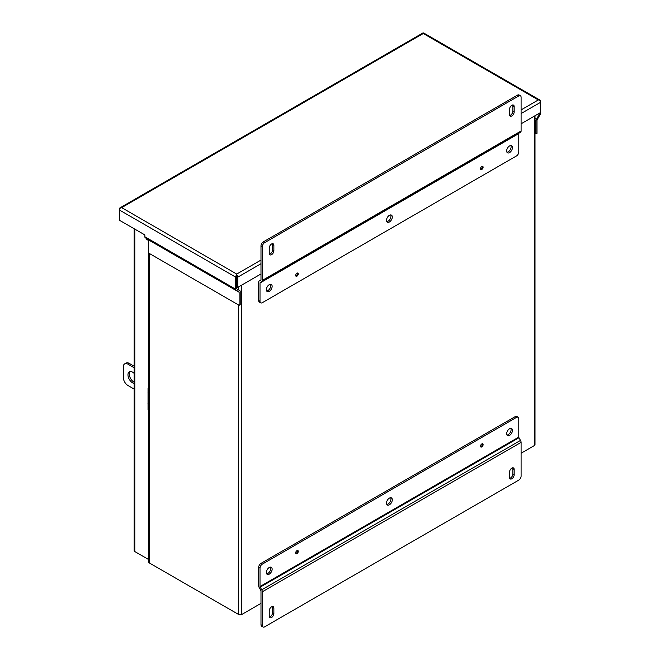 <?xml version="1.0" encoding="UTF-8"?>
<svg xmlns="http://www.w3.org/2000/svg" width="660" height="660" viewBox="0 0 660 660"><rect width="100%" height="100%" fill="white"/><g stroke="black" fill="none" stroke-linecap="round" stroke-linejoin="round"><path stroke-width="0.99" d="M239.143 305.308L240.199 304.697L240.199 291.621A2.244 1.295 120 0 0 239.728 290.59L236.882 288.948A0.759 0.437 -60 0 1 236.725 288.601L236.734 274.791A2.244 1.295 120 0 0 235.678 277.134L235.678 289.212A2.244 1.295 120 0 0 236.14 290.235L238.986 291.877A0.759 0.437 -60 0 1 239.143 292.223L239.143 305.308L148.327 252.879L148.327 239.794A0.759 0.437 120 0 0 148.17 239.448L238.986 291.877L148.17 239.448M260.989 260.065L236.734 274.065L236.734 276.524L236.725 274.791A2.244 1.295 60 0 1 237.782 277.134L237.782 287.356L236.734 286.745L236.734 275.286M535.004 133.419L535.937 133.955L535.937 120.871A2.244 1.295 -60 0 1 536.398 119.303L539.245 114.378A0.759 0.437 120 0 0 539.402 113.85L539.402 113.215M236.734 274.065L121.671 207.636L120.599 207.743A2.244 1.295 120 0 0 119.543 210.086L119.543 220.308L144.862 234.927L144.862 236.775A2.244 1.295 120 0 0 145.332 237.806L236.14 290.235L145.332 237.806M521.095 109.89L538.329 99.941L539.402 100.048L538.329 99.941L423.266 33.511L423.266 33L423.266 33.511L121.671 207.636L120.599 207.743A2.244 1.295 -120 0 0 120.013 207.834A2.244 1.295 -120 0 0 119.543 208.865L119.543 210.086L235.678 277.134M539.987 100.138A2.244 1.295 -60 0 1 540.457 101.17L540.457 102.382A2.244 1.295 60 0 0 539.402 100.048A2.244 1.295 -60 0 1 539.987 100.138L423.86 33.091A2.244 1.295 -60 0 0 423.274 33A2.244 1.295 -120 0 0 422.68 33.091L120.013 207.834M535.937 133.955L536.992 133.345L536.992 120.268A0.759 0.437 -60 0 1 537.149 119.732L539.987 114.815A2.244 1.295 -60 0 0 540.457 113.248L540.457 112.612L521.095 123.783M237.782 287.356L260.989 273.958M521.095 113.561L540.457 102.382L540.457 112.612M148.327 239.737L147.774 240.05L147.774 239.217M146.726 238.615L146.726 239.448L147.774 240.05M480.521 168.704A1.832 1.056 120 0 0 480.901 169.537A1.832 1.056 120 0 0 482.311 169.051A1.832 1.056 120 0 0 483.112 167.211A1.832 1.056 120 0 0 482.732 166.369A1.832 1.056 120 0 0 481.321 166.864A1.832 1.056 120 0 0 480.521 168.704M295.688 275.418A1.832 1.056 120 0 0 296.068 276.26A1.832 1.056 120 0 0 297.47 275.764A1.832 1.056 120 0 0 298.271 273.925A1.832 1.056 120 0 0 297.891 273.091A1.832 1.056 120 0 0 296.48 273.578A1.832 1.056 120 0 0 295.688 275.418M506.946 152.237A4.084 2.359 120 0 0 511.104 146.842A4.084 2.359 120 0 0 510.807 145.555M506.657 150.95A4.084 2.359 120 0 0 507.499 152.815A4.084 2.359 120 0 0 510.65 151.726A4.084 2.359 120 0 0 512.432 147.617A4.084 2.359 120 0 0 511.582 145.744A4.084 2.359 120 0 0 508.439 146.842A4.084 2.359 120 0 0 506.657 150.95M386.801 221.603A4.084 2.359 120 0 0 390.951 216.208A4.084 2.359 120 0 0 390.662 214.921M386.512 220.316A4.084 2.359 120 0 0 387.354 222.181A4.084 2.359 120 0 0 390.505 221.092A4.084 2.359 120 0 0 392.287 216.975A4.084 2.359 120 0 0 391.438 215.111A4.084 2.359 120 0 0 388.295 216.2A4.084 2.359 120 0 0 386.512 220.316M266.656 290.969A4.084 2.359 120 0 0 270.806 285.574A4.084 2.359 120 0 0 270.517 284.287M266.368 289.682A4.084 2.359 120 0 0 267.209 291.547A4.084 2.359 120 0 0 270.361 290.458A4.084 2.359 120 0 0 272.143 286.341A4.084 2.359 120 0 0 271.293 284.476A4.084 2.359 120 0 0 268.15 285.565A4.084 2.359 120 0 0 266.368 289.682M518.785 95.923A3.267 1.889 -60 0 1 520.418 95.758A3.267 1.889 -60 0 1 521.095 97.259L521.095 130.985A2.821 1.633 60 0 1 520.509 132.28L260.205 282.562A0.94 0.544 60 0 0 260.007 282.991L260.007 301.348L258.679 300.58L258.679 282.224A2.821 1.633 60 0 1 259.264 280.937L260.799 280.046A0.94 0.544 60 0 0 260.989 279.617L260.989 245.891L262.325 246.659A3.267 1.889 -60 0 1 264.635 242.657L518.785 95.923L517.457 95.156A3.267 1.889 120 0 1 519.09 94.99L520.418 95.758M521.095 130.985L262.325 280.385L262.325 246.659M509.545 114.601A3.267 1.889 120 0 0 510.221 116.094A3.267 1.889 120 0 0 512.737 115.219A3.267 1.889 120 0 0 514.165 111.928L514.165 106.598A3.267 1.889 120 0 0 513.488 105.097A3.267 1.889 120 0 0 510.972 105.971A3.267 1.889 120 0 0 509.545 109.263L509.545 114.601M269.255 253.325A3.267 1.889 120 0 0 269.932 254.826A3.267 1.889 120 0 0 272.448 253.951A3.267 1.889 120 0 0 273.875 250.66L273.875 245.322A3.267 1.889 120 0 0 273.199 243.829A3.267 1.889 120 0 0 270.683 244.703A3.267 1.889 120 0 0 269.255 247.995L269.255 253.325M518.983 133.163L260.205 282.562L518.983 133.163A0.94 0.544 -120 0 0 518.785 133.592L518.785 151.948A3.267 1.889 -60 0 1 516.475 155.95L262.325 302.684A3.267 1.889 -60 0 1 260.692 302.849A3.267 1.889 -60 0 1 260.007 301.348M264.635 242.657L263.299 241.89L517.457 95.156M263.299 241.89A3.267 1.889 120 0 0 260.989 245.891M262.325 280.385A2.821 1.633 60 0 1 261.739 281.68M509.693 115.467A3.267 1.889 120 0 0 512.837 111.16L512.837 105.823A3.267 1.889 120 0 0 512.68 104.956M269.404 254.191A3.267 1.889 120 0 0 272.547 249.892L272.547 244.555A3.267 1.889 120 0 0 272.39 243.688M260.692 302.849L259.355 302.082A3.267 1.889 -60 0 1 258.679 300.58M298.271 551.389A1.832 1.056 120 0 0 297.891 550.556A1.832 1.056 120 0 0 296.48 551.042A1.832 1.056 120 0 0 295.688 552.882A1.832 1.056 120 0 0 296.068 553.723A1.832 1.056 120 0 0 297.47 553.229A1.832 1.056 120 0 0 298.271 551.389M483.112 444.675A1.832 1.056 120 0 0 482.732 443.834A1.832 1.056 120 0 0 481.321 444.329A1.832 1.056 120 0 0 480.521 446.168A1.832 1.056 120 0 0 480.901 447.01A1.832 1.056 120 0 0 482.311 446.515A1.832 1.056 120 0 0 483.112 444.675M266.656 573.771A4.084 2.359 120 0 0 270.806 568.375A4.084 2.359 120 0 0 270.517 567.08M272.143 569.143A4.084 2.359 120 0 0 271.293 567.278A4.084 2.359 120 0 0 268.15 568.367A4.084 2.359 120 0 0 266.368 572.476A4.084 2.359 120 0 0 267.209 574.348A4.084 2.359 120 0 0 270.361 573.251A4.084 2.359 120 0 0 272.143 569.143M386.801 504.405A4.084 2.359 120 0 0 390.951 499.01A4.084 2.359 120 0 0 390.662 497.714M392.287 499.777A4.084 2.359 120 0 0 391.438 497.912A4.084 2.359 120 0 0 388.295 499.001A4.084 2.359 120 0 0 386.512 503.118A4.084 2.359 120 0 0 387.354 504.983A4.084 2.359 120 0 0 390.505 503.893A4.084 2.359 120 0 0 392.287 499.777M506.946 435.039A4.084 2.359 120 0 0 511.104 429.643A4.084 2.359 120 0 0 510.807 428.356M512.432 430.411A4.084 2.359 120 0 0 511.582 428.546A4.084 2.359 120 0 0 508.439 429.635A4.084 2.359 120 0 0 506.657 433.752A4.084 2.359 120 0 0 507.499 435.616A4.084 2.359 120 0 0 510.65 434.528A4.084 2.359 120 0 0 512.432 430.411M262.325 591.772L521.095 442.373L521.095 476.099A3.267 1.889 -60 0 1 518.785 480.101L264.635 626.835A3.267 1.889 -60 0 1 263.002 627A3.267 1.889 -60 0 1 262.325 625.507L262.325 591.772A2.821 1.633 -120 0 0 261.739 589.809L260.205 587.161A0.94 0.544 60 0 1 260.007 586.501L260.007 568.144A3.267 1.889 -60 0 1 262.325 564.143L516.475 417.409A3.267 1.889 -60 0 1 518.108 417.244A3.267 1.889 -60 0 1 518.785 418.745L518.785 437.102A0.94 0.544 -120 0 0 518.983 437.753L520.509 440.41L261.739 589.809M273.875 608.165A3.267 1.889 120 0 0 273.199 606.664A3.267 1.889 120 0 0 270.683 607.538A3.267 1.889 120 0 0 269.255 610.83L269.255 616.168A3.267 1.889 120 0 0 269.932 617.661A3.267 1.889 120 0 0 272.448 616.786A3.267 1.889 120 0 0 273.875 613.495L273.875 608.165L272.547 607.398A3.267 1.889 120 0 0 272.39 606.532M514.165 469.433A3.267 1.889 120 0 0 513.488 467.94A3.267 1.889 120 0 0 510.972 468.814A3.267 1.889 120 0 0 509.545 472.098L509.545 477.436A3.267 1.889 120 0 0 510.221 478.929A3.267 1.889 120 0 0 512.737 478.055A3.267 1.889 120 0 0 514.165 474.771L514.165 469.433L512.837 468.666A3.267 1.889 120 0 0 512.68 467.8M260.007 568.144L258.679 567.377L258.679 585.733A2.821 1.633 -120 0 0 259.264 587.697L260.799 590.354A0.94 0.544 60 0 1 260.989 591.005L260.989 624.739A3.267 1.889 120 0 0 261.665 626.233L263.002 627M521.095 442.373A2.821 1.633 -120 0 0 520.509 440.41M269.404 617.034A3.267 1.889 120 0 0 272.547 612.727L272.547 607.398M509.693 478.302A3.267 1.889 120 0 0 512.837 474.004L512.837 468.666M258.679 567.377A3.267 1.889 -60 0 1 260.989 563.376L515.146 416.641A3.267 1.889 -60 0 1 516.78 416.476L518.108 417.244M134.145 383.427A6.534 3.77 60 0 1 127.966 374.839A6.534 3.77 60 0 1 129.319 371.844A6.534 3.77 60 0 1 134.145 373.387M130.053 371.58A6.534 3.77 -120 0 0 129.294 374.072A6.534 3.77 -120 0 0 134.145 382.198M134.145 367.736L127.957 364.163A6.534 3.77 -120 0 0 124.69 363.841A6.534 3.77 -120 0 0 123.337 366.828L123.337 377.503A6.534 3.77 -120 0 0 127.957 385.506L134.145 389.078M148.706 410.124L148.038 409.736L148.038 388.393L148.706 388.781M134.145 366.201L129.286 363.396A6.534 3.77 -120 0 0 126.019 363.074L124.69 363.841M148.706 388.006L148.038 388.393M135.853 552.156L148.706 559.581L134.805 551.545L134.805 229.119M134.145 228.731L134.145 550.63A2.244 1.295 0 0 0 134.805 551.545M521.095 453.222L534.344 445.574A2.244 1.295 0 0 0 535.004 444.65L535.004 115.756M148.706 253.102L148.706 562.039A2.244 1.295 0 0 0 149.366 562.955L238.607 614.476A2.244 1.295 0 0 0 241.783 614.476L260.989 603.388M481.156 446.366L481.107 446.449A1.716 0.99 -60 0 1 480.587 446.589M482.32 444.353L482.361 444.378A1.716 0.99 -60 0 1 481.198 446.399M482.229 443.767A1.716 0.99 -60 0 1 482.361 444.271L482.361 444.378M296.315 275.641L296.266 275.723A1.716 0.99 -60 0 1 295.754 275.863M297.478 273.628L297.52 273.652A1.716 0.99 -60 0 1 296.356 275.665M297.379 273.017A1.716 0.99 -60 0 1 297.52 273.545L297.52 273.652M481.156 168.927L481.107 169.01A1.716 0.99 -60 0 1 480.595 169.15M482.32 166.914L482.361 166.939A1.716 0.99 -60 0 1 481.198 168.952M482.221 166.304A1.716 0.99 -60 0 1 482.361 166.831L482.361 166.939M296.315 553.088L296.266 553.163A1.716 0.99 -60 0 1 295.746 553.303M297.478 551.067L297.52 551.1A1.716 0.99 -60 0 1 296.356 553.113M297.388 550.481A1.716 0.99 -60 0 1 297.52 550.993L297.52 551.1M538.849 113.537L539.402 113.85M539.245 114.378L538.312 113.842M148.327 239.794L239.143 292.223M235.678 289.212L144.862 236.775M535.004 118.503L536.398 119.303M535.004 120.335L535.937 120.871M237.782 277.134L260.989 263.736M514.165 111.928L512.837 111.16M512.837 105.823L514.165 106.598M273.875 250.66L272.547 249.892M272.547 244.555L273.875 245.322M260.007 282.991L518.785 133.592M260.989 624.739L262.325 625.507M273.875 613.495L272.547 612.727M514.165 474.771L512.837 474.004M260.205 587.161L518.983 437.753M262.325 564.143L260.989 563.376M518.785 437.102L260.007 586.501M515.146 416.641L516.475 417.409M127.957 364.163L129.286 363.396M148.038 392.337L147.988 393.104M148.038 403.012L147.988 403.772M534.344 116.135L534.344 445.574M241.783 285.046L241.783 614.476M238.607 286.877L238.607 289.938M238.607 305.002L238.607 614.476M149.366 562.955L149.366 253.481M148.038 394.135L148.038 391.9M148.038 404.811L148.038 402.575"/></g></svg>

